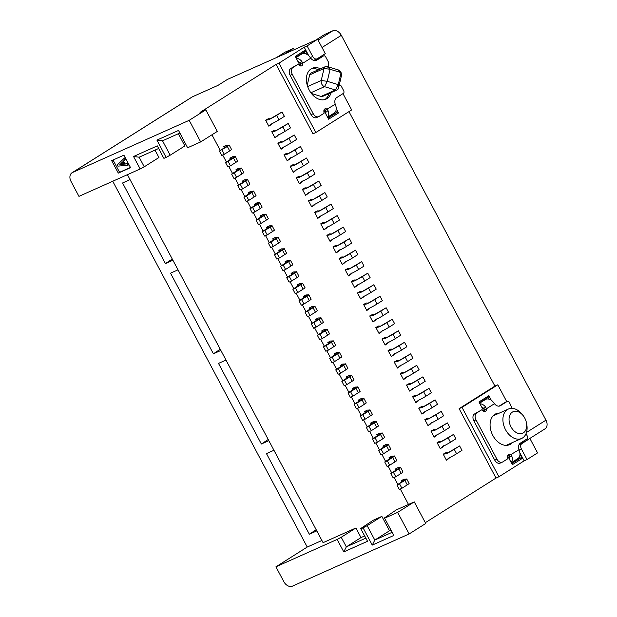 <?xml version="1.0" encoding="UTF-8"?>
<svg xmlns="http://www.w3.org/2000/svg" width="617" height="617" viewBox="0 0 617 617"><rect width="100%" height="100%" fill="white"/><g stroke="black" fill="none" stroke-linecap="round" stroke-linejoin="round"><path stroke-width="0.93" d="M331.136 92.604A16.89 11.654 -114.1 0 1 325.946 99.152A16.89 11.654 -114.1 0 1 309.148 89.982A16.89 11.654 -114.1 0 1 312.156 68.317A16.89 11.654 -114.1 0 1 320.493 68.811M328.977 93.576A16.89 11.654 -114.1 0 1 324.835 99.553M512.503 442.543A16.89 11.654 -114.1 0 1 509.65 444.649A16.89 11.654 -114.1 0 1 492.852 435.486A16.89 11.654 -114.1 0 1 495.86 413.814A16.89 11.654 -114.1 0 1 499.33 413.097M510.344 443.507A16.89 11.654 -114.1 0 1 508.539 445.058M327.095 66.536L330.095 69.289L324.048 68.456A4.358 3.008 -114.1 0 1 325.174 66.736A4.358 3.008 -114.1 0 1 325.437 66.597A4.358 3.008 -114.1 0 1 327.095 66.536L338.077 69.852A4.358 3.008 -114.1 0 1 340.268 71.518L341.078 72.613L330.095 69.289L327.28 81.321L338.263 84.645L341.078 72.613L341.355 73.94A4.358 3.008 -114.1 0 1 341.355 76.022L338.54 88.061A4.358 3.008 -114.1 0 1 337.16 89.912A4.358 3.008 -114.1 0 1 335.494 89.982L324.511 86.658A4.358 3.008 -114.1 0 1 321.233 80.488L324.048 68.456L309.649 74.896L307.227 85.223M325.437 66.597L311.03 73.045A4.358 3.008 65.9 0 0 310.767 73.184A4.358 3.008 65.9 0 0 309.649 74.896M526.401 422.583L526.679 423.91A16.127 11.121 -114.1 0 1 522.553 437.962A16.127 11.121 -114.1 0 1 521.589 438.479A16.127 11.121 -114.1 0 1 505.547 429.725A16.127 11.121 -114.1 0 1 507.452 409.549A16.127 11.121 -114.1 0 1 508.416 409.032A16.127 11.121 -114.1 0 1 522.668 414.948L523.478 416.043A11.769 8.121 65.9 0 0 511.678 412.619A11.769 8.121 65.9 0 0 510.984 426.825A11.769 8.121 65.9 0 0 521.882 433.496A11.769 8.121 65.9 0 0 526.401 422.583A11.769 8.121 65.9 0 0 524.782 418.11A11.769 8.121 65.9 0 0 523.478 416.043M508.416 409.032L494.009 415.48A16.127 11.121 65.9 0 0 493.045 415.997A16.127 11.121 65.9 0 0 492.829 416.136M122.328 162.34L120.562 164.161L123.153 163.883M505.901 445.366A16.127 11.121 65.9 0 0 507.182 444.919L521.589 438.479M119.86 164.446L123.323 164.207L122.266 162.209L120.5 164.045M119.922 164.562L120.562 164.161M311.438 93.499L321.095 96.422A4.358 3.008 65.9 0 0 322.753 96.352L337.16 89.912M494.819 414.377A16.89 11.654 -114.1 0 1 497.171 414.061M124.31 164.122L127.249 163.821L127.997 165.233L117.87 166.135L117.253 164.963L124.264 158.199L125.004 159.61L122.937 161.546L124.31 164.122L127.889 163.42L128.637 164.824L127.997 165.233M311.107 68.88A16.89 11.654 -114.1 0 1 318.333 69.775M509.465 459.318A4.358 3.139 -122.3 0 0 509.449 456.734L511.948 456.58L510.915 454.845A3.27 2.252 65.9 0 0 508.686 454.351A3.27 2.252 65.9 0 0 507.575 456.75L507.722 458.786L502.67 461.971A5.445 3.756 -114.1 0 1 502.346 462.148A5.445 3.756 -114.1 0 1 496.924 459.195L476 419.845A5.445 3.756 -114.1 0 1 476.648 413.028L481.692 409.842L483.242 410.991A3.27 2.252 65.9 0 0 485.332 411.377A3.27 2.252 65.9 0 0 486.42 408.778L485.525 406.896A7.628 5.499 -122.3 0 0 479.941 403.788M511.169 462.526A7.628 5.499 -122.3 0 0 511.948 456.58M509.449 456.734L508.755 455.816L518.959 449.77L519.614 451.737A7.628 5.499 57.7 0 1 517.871 458.554L518.203 459.187L520.362 458.223L519.499 456.595M479.617 403.179L485.733 399.315A7.628 5.499 57.7 0 1 493.199 402.053L494.464 403.703L486.42 408.778L484.26 409.75L483.859 408.601A4.358 3.139 -122.3 0 0 481.646 407.004M483.859 408.601L485.525 406.896M122.937 161.546L123.577 161.145L124.95 163.721M125.004 159.61L123.577 161.145M124.264 158.199L124.896 157.798L125.644 159.201M127.249 163.821L127.889 163.42M325.761 113.813A4.358 3.139 -122.3 0 0 325.745 111.237L328.244 111.075L327.211 109.348A3.27 2.252 65.9 0 0 324.982 108.854A3.27 2.252 65.9 0 0 323.871 111.253L324.01 113.289L318.966 116.474A5.445 3.756 -114.1 0 1 318.634 116.652A5.445 3.756 -114.1 0 1 313.22 113.69L292.296 74.341A5.445 3.756 -114.1 0 1 292.936 67.531L297.988 64.338L299.538 65.487A3.27 2.252 65.9 0 0 301.62 65.872A3.27 2.252 65.9 0 0 302.716 63.281L301.821 61.391A7.628 5.499 -122.3 0 0 296.237 58.291M327.465 117.029A7.628 5.499 -122.3 0 0 328.244 111.075M324.743 111.901L325.753 111.261L325.043 110.312L335.255 104.273L335.91 106.24A7.628 5.499 57.7 0 1 334.159 113.05L334.499 113.69L336.658 112.726L335.795 111.099M295.905 57.674L302.022 53.818A7.628 5.499 57.7 0 1 309.487 56.556L310.76 58.206L302.716 63.281L300.556 64.245L300.155 63.096A4.358 3.139 -122.3 0 0 297.942 61.499M300.155 63.096L301.821 61.391M336.165 246.384A8.283 0.594 152 0 0 344.031 242.034L349.399 238.648L336.165 246.384L333.342 246.877L335.648 245.427L337.298 245.481M349.399 238.648L351.752 243.067L346.384 246.453A8.283 0.594 -28 0 1 338.509 250.795L336.412 252.638L338.71 251.188L339.643 249.9M285.563 269.459L282.964 270.616L280.619 266.205L283.211 265.04L285.563 269.459L290.931 266.074A8.283 0.594 -28 0 0 292.767 264.631L290.422 260.212A8.283 0.594 152 0 1 288.579 261.654L283.211 265.04M280.619 266.205L289.689 260.335A8.283 0.594 152 0 1 290.422 260.212M348.412 269.413A8.283 0.594 152 0 0 356.279 265.071L361.647 261.685L348.412 269.413L345.589 269.907L347.895 268.457L349.546 268.518M361.647 261.685L363.999 266.097L358.631 269.482A8.283 0.594 -28 0 1 350.757 273.832L348.659 275.676L350.957 274.226L351.891 272.93M342.288 257.898A8.283 0.594 152 0 0 350.155 253.556L355.523 250.163L342.288 257.898L339.466 258.392L341.772 256.942L343.422 257.004M355.523 250.163L357.875 254.582L352.508 257.968A8.283 0.594 -28 0 1 344.633 262.318L342.535 264.161L344.834 262.703L345.767 261.415M267.192 234.907L264.6 236.064L262.248 231.653L264.84 230.496L267.192 234.907L272.56 231.522A8.283 0.594 -28 0 0 274.395 230.079L272.051 225.668A8.283 0.594 152 0 1 270.207 227.102L264.84 230.496M262.248 231.653L271.318 225.783A8.283 0.594 152 0 1 272.051 225.668M261.068 223.393L258.477 224.549L256.124 220.138L258.716 218.973L261.068 223.393L266.436 220.007A8.283 0.594 -28 0 0 268.272 218.565L265.927 214.153A8.283 0.594 152 0 1 264.084 215.588L258.716 218.973M256.124 220.138L265.194 214.269A8.283 0.594 152 0 1 265.927 214.153M279.439 257.945L276.84 259.101L274.496 254.69L277.087 253.525L279.439 257.945L284.807 254.551A8.283 0.594 -28 0 0 286.643 253.117L284.298 248.697A8.283 0.594 152 0 1 282.455 250.14L277.087 253.525M274.496 254.69L283.565 248.821A8.283 0.594 152 0 1 284.298 248.697M273.316 246.422L270.724 247.587L268.372 243.167L270.963 242.011L273.316 246.422L278.683 243.036A8.283 0.594 -28 0 0 280.519 241.594L278.174 237.183A8.283 0.594 152 0 1 276.331 238.625L270.963 242.011M268.372 243.167L277.442 237.306A8.283 0.594 152 0 1 278.174 237.183M385.155 338.517A8.283 0.594 152 0 0 393.021 334.167L398.389 330.781L385.155 338.517L382.332 339.011L384.63 337.561L386.288 337.615M398.389 330.781L400.734 335.201L395.366 338.586A8.283 0.594 -28 0 1 387.499 342.929L385.401 344.772L387.7 343.322L388.633 342.034M379.031 327.002A8.283 0.594 152 0 0 386.898 322.652L392.265 319.267L379.031 327.002L376.208 327.496L378.506 326.038L380.165 326.1M392.265 319.267L394.61 323.678L389.242 327.072A8.283 0.594 -28 0 1 381.375 331.414L379.278 333.257L381.576 331.807L382.509 330.519M397.402 361.547A8.283 0.594 152 0 0 405.269 357.204L410.637 353.819L397.402 361.547L394.579 362.04L396.878 360.59L398.536 360.652M410.637 353.819L412.981 358.23L407.613 361.616A8.283 0.594 -28 0 1 399.747 365.966L397.649 367.809L399.947 366.359L400.88 365.063M391.278 350.032A8.283 0.594 152 0 0 399.145 345.69L404.513 342.296L391.278 350.032L388.455 350.525L390.754 349.075L392.412 349.137M404.513 342.296L406.858 346.715L401.49 350.101A8.283 0.594 -28 0 1 393.623 354.443L391.525 356.294L393.823 354.837L394.757 353.549M360.66 292.45A8.283 0.594 152 0 0 368.526 288.1L373.894 284.715L360.66 292.45L357.837 292.944L360.135 291.494L361.793 291.548M373.894 284.715L376.247 289.134L370.879 292.52A8.283 0.594 -28 0 1 363.004 296.862L360.906 298.705L363.205 297.255L364.138 295.967M354.536 280.936A8.283 0.594 152 0 0 362.403 276.586L367.771 273.2L354.536 280.936L351.713 281.429L354.019 279.971L355.67 280.033M367.771 273.2L370.123 277.611L364.755 281.005A8.283 0.594 -28 0 1 356.881 285.347L354.783 287.19L357.081 285.74L358.014 284.452M372.907 315.48A8.283 0.594 152 0 0 380.774 311.138L386.142 307.752L372.907 315.48L370.084 315.973L372.383 314.523L374.041 314.585M386.142 307.752L388.486 312.163L383.126 315.549A8.283 0.594 -28 0 1 375.252 319.899L373.154 321.742L375.452 320.292L376.385 318.997M366.783 303.965A8.283 0.594 152 0 0 374.65 299.623L380.018 296.229L366.783 303.965L363.961 304.459L366.259 303.009L367.917 303.07M380.018 296.229L382.363 300.649L377.002 304.034A8.283 0.594 -28 0 1 369.128 308.384L367.03 310.228L369.328 308.77L370.262 307.482M293.299 165.765A8.283 0.594 152 0 0 301.165 161.423L306.533 158.029L293.299 165.765L290.484 166.258L292.782 164.808L294.432 164.87M306.533 158.029L308.886 162.448L303.518 165.834A8.283 0.594 -28 0 1 295.643 170.184L293.545 172.027L295.844 170.57L296.785 169.282M287.175 154.25A8.283 0.594 152 0 0 295.049 149.908L300.41 146.514L287.175 154.25L284.36 154.744L286.658 153.294L288.309 153.348M300.41 146.514L302.762 150.934L297.394 154.319A8.283 0.594 -28 0 1 289.527 158.662L287.422 160.505L289.72 159.055L290.661 157.767M305.546 188.802A8.283 0.594 152 0 0 313.413 184.452L318.781 181.066L305.546 188.802L302.723 189.296L305.029 187.838L306.68 187.9M318.781 181.066L321.133 185.478L315.765 188.871A8.283 0.594 -28 0 1 307.891 193.214L305.793 195.057L308.091 193.607L309.032 192.319M299.422 177.28A8.283 0.594 152 0 0 307.289 172.937L312.657 169.552L299.422 177.28L296.6 177.773L298.906 176.323L300.556 176.385M312.657 169.552L315.009 173.963L309.641 177.349A8.283 0.594 -28 0 1 301.767 181.699L299.669 183.542L301.968 182.092L302.908 180.796M274.927 131.213A8.283 0.594 152 0 0 282.802 126.871L288.17 123.485L274.927 131.213L272.112 131.706L274.411 130.256L276.061 130.318M288.17 123.485L290.514 127.896L285.147 131.282A8.283 0.594 -28 0 1 277.28 135.632L275.174 137.475L277.473 136.025L278.414 134.73M268.804 119.698A8.283 0.594 152 0 0 276.678 115.356L282.046 111.97L268.804 119.698L265.989 120.192L268.287 118.742L269.938 118.803M282.046 111.97L284.391 116.382L279.023 119.767A8.283 0.594 -28 0 1 271.156 124.117L269.051 125.961L271.349 124.503L272.29 123.215M281.051 142.735A8.283 0.594 152 0 0 288.926 138.385L294.286 135L281.051 142.735L278.236 143.229L280.534 141.771L282.185 141.833M294.286 135L296.638 139.411L291.27 142.805A8.283 0.594 -28 0 1 283.404 147.147L281.298 148.99L283.596 147.54L284.537 146.252M230.45 165.811L227.858 166.968L225.506 162.556L228.105 161.392L230.45 165.811L235.817 162.418A8.283 0.594 -28 0 0 237.653 160.983L235.308 156.564A8.283 0.594 152 0 1 233.465 158.006L228.105 161.392M225.506 162.556L234.576 156.687A8.283 0.594 152 0 1 235.308 156.564M242.697 188.841L240.106 189.997L237.753 185.586L240.345 184.429L242.697 188.841L248.065 185.455A8.283 0.594 -28 0 0 249.9 184.013L247.556 179.601A8.283 0.594 152 0 1 245.713 181.036L240.345 184.429M237.753 185.586L246.823 179.717A8.283 0.594 152 0 1 247.556 179.601M236.573 177.326L233.982 178.483L231.63 174.071L234.229 172.907L236.573 177.326L241.941 173.94A8.283 0.594 -28 0 0 243.777 172.498L241.432 168.086A8.283 0.594 152 0 1 239.589 169.521L234.229 172.907M231.63 174.071L240.699 168.202A8.283 0.594 152 0 1 241.432 168.086M254.944 211.878L252.353 213.035L250.001 208.623L252.592 207.459L254.944 211.878L260.312 208.484A8.283 0.594 -28 0 0 262.148 207.05L259.803 202.631A8.283 0.594 152 0 1 257.96 204.073L252.592 207.459M250.001 208.623L259.071 202.754A8.283 0.594 152 0 1 259.803 202.631M248.821 200.355L246.229 201.52L243.877 197.101L246.468 195.944L248.821 200.355L254.189 196.97A8.283 0.594 -28 0 0 256.024 195.527L253.68 191.116A8.283 0.594 152 0 1 251.836 192.558L246.468 195.944M243.877 197.101L252.947 191.239A8.283 0.594 152 0 1 253.68 191.116M317.794 211.832A8.283 0.594 152 0 0 325.66 207.489L331.028 204.096L317.794 211.832L314.971 212.325L317.277 210.875L318.927 210.937M331.028 204.096L333.381 208.515L328.013 211.901A8.283 0.594 -28 0 1 320.138 216.251L318.04 218.094L320.339 216.636L321.28 215.348M311.67 200.317A8.283 0.594 152 0 0 319.537 195.967L324.904 192.581L311.67 200.317L308.847 200.81L311.153 199.36L312.804 199.414M324.904 192.581L327.257 197L321.889 200.386A8.283 0.594 -28 0 1 314.014 204.728L311.917 206.572L314.215 205.122L315.156 203.834M330.041 234.869A8.283 0.594 152 0 0 337.908 230.519L343.276 227.133L330.041 234.869L327.218 235.362L329.524 233.905L331.175 233.966M343.276 227.133L345.628 231.545L340.26 234.938A8.283 0.594 -28 0 1 332.386 239.28L330.288 241.124L332.586 239.674L333.519 238.386M323.917 223.346A8.283 0.594 152 0 0 331.784 219.004L337.152 215.618L323.917 223.346L321.095 223.84L323.401 222.39L325.051 222.452M337.152 215.618L339.504 220.03L334.136 223.416A8.283 0.594 -28 0 1 326.262 227.766L324.164 229.609L326.462 228.159L327.396 226.863M434.144 430.651A8.283 0.594 152 0 0 442.011 426.301L447.379 422.915L434.144 430.651L431.322 431.144L433.62 429.687L435.278 429.748M447.379 422.915L449.724 427.334L444.356 430.72A8.283 0.594 -28 0 1 436.489 435.062L434.383 436.905L436.689 435.455L437.623 434.167M446.384 453.68A8.283 0.594 152 0 0 454.259 449.338L459.626 445.952L446.384 453.68L443.569 454.174L445.867 452.724L447.526 452.785M459.626 445.952L461.971 450.364L456.603 453.75A8.283 0.594 -28 0 1 448.736 458.099L446.631 459.943L448.937 458.493L449.87 457.197M409.649 384.584A8.283 0.594 152 0 0 417.516 380.234L422.884 376.848L409.649 384.584L406.827 385.077L409.125 383.62L410.783 383.681M422.884 376.848L425.229 381.267L419.861 384.653A8.283 0.594 -28 0 1 411.994 388.995L409.889 390.839L412.195 389.389L413.128 388.101M421.897 407.613A8.283 0.594 152 0 0 429.764 403.271L435.132 399.885L421.897 407.613L419.074 408.107L421.372 406.657L423.031 406.719M435.132 399.885L437.476 404.297L432.108 407.683A8.283 0.594 -28 0 1 424.241 412.033L422.136 413.876L424.442 412.426L425.375 411.13M322.305 338.556L319.706 339.72L317.362 335.301L319.953 334.144L322.305 338.556L327.666 335.17A8.283 0.594 -28 0 0 329.509 333.728L327.157 329.316A8.283 0.594 152 0 1 325.321 330.758L319.953 334.144M317.362 335.301L326.424 329.439A8.283 0.594 152 0 1 327.157 329.316M334.545 361.593L331.954 362.75L329.609 358.338L332.201 357.174L334.545 361.593L339.913 358.207A8.283 0.594 -28 0 0 341.756 356.765L339.404 352.346A8.283 0.594 152 0 1 337.568 353.788L332.201 357.174M329.609 358.338L338.671 352.469A8.283 0.594 152 0 1 339.404 352.346M297.81 292.489L295.211 293.653L292.867 289.234L295.458 288.077L297.81 292.489L303.178 289.103A8.283 0.594 -28 0 0 305.014 287.661L302.669 283.249A8.283 0.594 152 0 1 300.826 284.692L295.458 288.077M292.867 289.234L301.937 283.373A8.283 0.594 152 0 1 302.669 283.249M310.058 315.526L307.459 316.683L305.114 312.271L307.706 311.107L310.058 315.526L315.426 312.14A8.283 0.594 -28 0 0 317.261 310.698L314.917 306.279A8.283 0.594 152 0 1 313.074 307.721L307.706 311.107M305.114 312.271L314.184 306.402A8.283 0.594 152 0 1 314.917 306.279M371.287 430.689L368.696 431.854L366.351 427.434L368.943 426.278L371.287 430.689L376.655 427.303A8.283 0.594 -28 0 0 378.499 425.861L376.146 421.45A8.283 0.594 152 0 1 374.311 422.892L368.943 426.278M366.351 427.434L375.414 421.573A8.283 0.594 152 0 1 376.146 421.45M365.164 419.174L362.572 420.331L360.228 415.92L362.819 414.763L365.164 419.174L370.532 415.789A8.283 0.594 -28 0 0 372.375 414.346L370.023 409.935A8.283 0.594 152 0 1 368.187 411.369L362.819 414.763M360.228 415.92L369.29 410.05A8.283 0.594 152 0 1 370.023 409.935M383.535 453.726L380.944 454.883L378.599 450.472L381.19 449.307L383.535 453.726L388.903 450.341A8.283 0.594 -28 0 0 390.746 448.898L388.394 444.479A8.283 0.594 152 0 1 386.558 445.921L381.19 449.307M378.599 450.472L387.661 444.602A8.283 0.594 152 0 1 388.394 444.479M377.411 442.212L374.82 443.368L372.475 438.957L375.067 437.792L377.411 442.212L382.779 438.818A8.283 0.594 -28 0 0 384.622 437.384L382.27 432.964A8.283 0.594 152 0 1 380.434 434.407L375.067 437.792M372.475 438.957L381.537 433.088A8.283 0.594 152 0 1 382.27 432.964M346.793 384.622L344.201 385.787L341.857 381.368L344.448 380.211L346.793 384.622L352.16 381.237A8.283 0.594 -28 0 0 354.004 379.794L351.651 375.383A8.283 0.594 152 0 1 349.816 376.825L344.448 380.211M341.857 381.368L350.919 375.506A8.283 0.594 152 0 1 351.651 375.383M340.669 373.108L338.077 374.264L335.733 369.853L338.324 368.696L340.669 373.108L346.037 369.722A8.283 0.594 -28 0 0 347.88 368.28L345.528 363.868A8.283 0.594 152 0 1 343.692 365.303L338.324 368.696M335.733 369.853L344.795 363.984A8.283 0.594 152 0 1 345.528 363.868M359.04 407.66L356.449 408.816L354.104 404.405L356.695 403.24L359.04 407.66L364.408 404.274A8.283 0.594 -28 0 0 366.251 402.832L363.899 398.412A8.283 0.594 152 0 1 362.063 399.855L356.695 403.24M354.104 404.405L363.166 398.536A8.283 0.594 152 0 1 363.899 398.412M352.916 396.145L350.325 397.302L347.98 392.89L350.572 391.726L352.916 396.145L358.284 392.751A8.283 0.594 -28 0 0 360.127 391.317L357.775 386.898A8.283 0.594 152 0 1 355.94 388.34L350.572 391.726M347.98 392.89L357.042 387.021A8.283 0.594 152 0 1 357.775 386.898M395.782 476.756L393.191 477.92L390.846 473.501L393.438 472.344L395.782 476.756L401.15 473.37A8.283 0.594 -28 0 0 402.994 471.928L400.641 467.516A8.283 0.594 152 0 1 398.806 468.959L393.438 472.344M390.846 473.501L399.909 467.64A8.283 0.594 152 0 1 400.641 467.516M396.97 485.024L406.032 479.154A8.283 0.594 152 0 1 406.765 479.031A8.283 0.594 152 0 1 404.929 480.473L396.97 485.024L399.315 489.435L401.906 488.278L399.561 483.859M401.906 488.278L407.274 484.885A8.283 0.594 -28 0 0 409.11 483.45L406.765 479.031M488.957 399.145L488.016 397.379L479.417 402.801M518.203 459.187L511.609 463.352M511.771 463.652L520.362 458.223L522.237 458.454L512.334 464.709L507.621 455.855M509.457 456.757L508.447 457.398M508.755 455.816A3.27 2.252 65.9 0 0 507.799 455.277M526.031 433.682L527.342 436.15A2.183 1.504 -114.1 0 1 527.088 438.872L520.378 443.106A6.54 4.512 65.9 0 0 518.959 449.77M494.464 403.703A6.54 4.512 65.9 0 0 500.078 405.886A6.54 4.512 65.9 0 0 500.472 405.678L507.182 401.443A2.183 1.504 -114.1 0 1 507.313 401.374A2.183 1.504 -114.1 0 1 509.48 402.554L512.087 408.354M486.011 398.636L486.265 399.122M484.052 411.416A3.27 2.252 65.9 0 0 484.26 409.75M482.425 408.454L483.234 407.945M273.948 450.271L266.467 453.611L309.333 534.229L316.814 530.882M316.182 529.694L309.333 534.229M225.984 360.058L218.503 363.398L261.369 444.016L268.842 440.669M268.21 439.481L261.369 444.016M178.012 269.837L170.531 273.184L213.397 353.803L220.878 350.456M220.246 349.268L213.397 353.803M130.048 179.624L122.567 182.971L165.433 263.59L172.907 260.243M172.274 259.055L165.433 263.59M113.05 160.019L119.582 172.305L130.449 167.446M305.245 53.648L304.304 51.874L295.713 57.304M334.499 113.69L327.905 117.855M328.059 118.148L336.658 112.726L338.532 112.957L328.622 119.204L323.917 110.358M325.043 110.312A3.27 2.252 65.9 0 0 324.095 109.78M339.35 84.614L341.085 85.848L343.638 90.645A2.183 1.504 -114.1 0 1 343.376 93.375L336.674 97.609A6.54 4.512 65.9 0 0 335.255 104.273M310.76 58.206A6.54 4.512 65.9 0 0 316.374 60.389A6.54 4.512 65.9 0 0 316.768 60.181L323.478 55.946A2.183 1.504 -114.1 0 1 323.609 55.877A2.183 1.504 -114.1 0 1 325.776 57.057L328.329 61.854L328.591 66.983M302.307 53.139L302.561 53.617M300.34 65.911A3.27 2.252 65.9 0 0 300.556 64.245M298.713 62.957L299.523 62.44M389.659 465.241L387.067 466.398L384.723 461.986L387.314 460.83L389.659 465.241L395.027 461.855A8.283 0.594 -28 0 0 396.87 460.413L394.518 456.002A8.283 0.594 152 0 1 392.682 457.436L387.314 460.83M384.723 461.986L393.785 456.117A8.283 0.594 152 0 1 394.518 456.002M303.934 304.011L301.335 305.168L298.99 300.757L301.582 299.592L303.934 304.011L309.302 300.618A8.283 0.594 -28 0 0 311.138 299.183L308.793 294.764A8.283 0.594 152 0 1 306.95 296.206L301.582 299.592M298.99 300.757L308.06 294.887A8.283 0.594 152 0 1 308.793 294.764M291.687 280.974L289.088 282.131L286.743 277.719L289.334 276.563L291.687 280.974L297.055 277.588A8.283 0.594 -28 0 0 298.89 276.146L296.546 271.735A8.283 0.594 152 0 1 294.702 273.169L289.334 276.563M286.743 277.719L295.813 271.85A8.283 0.594 152 0 1 296.546 271.735M328.421 350.078L325.83 351.235L323.485 346.823L326.077 345.659L328.421 350.078L333.789 346.685A8.283 0.594 -28 0 0 335.633 345.25L333.28 340.831A8.283 0.594 152 0 1 331.445 342.273L326.077 345.659M323.485 346.823L332.548 340.954A8.283 0.594 152 0 1 333.28 340.831M316.182 327.041L313.583 328.198L311.238 323.786L313.829 322.629L316.182 327.041L321.542 323.655A8.283 0.594 -28 0 0 323.385 322.213L321.033 317.801A8.283 0.594 152 0 1 319.197 319.236L313.829 322.629M311.238 323.786L320.3 317.917A8.283 0.594 152 0 1 321.033 317.801M415.773 396.099A8.283 0.594 152 0 0 423.64 391.756L429.008 388.363L415.773 396.099L412.95 396.592L415.249 395.142L416.907 395.204M429.008 388.363L431.352 392.782L425.985 396.168A8.283 0.594 -28 0 1 418.118 400.51L416.012 402.361L418.318 400.903L419.252 399.615M403.526 373.069A8.283 0.594 152 0 0 411.392 368.719L416.76 365.333L403.526 373.069L400.703 373.563L403.001 372.105L404.659 372.167M416.76 365.333L419.105 369.745L413.737 373.138A8.283 0.594 -28 0 1 405.87 377.481L403.773 379.324L406.071 377.874L407.004 376.578M440.26 442.165A8.283 0.594 152 0 0 448.135 437.823L453.503 434.43L440.26 442.165L437.445 442.659L439.744 441.209L441.402 441.271M453.503 434.43L455.847 438.849L450.479 442.235A8.283 0.594 -28 0 1 442.613 446.577L440.507 448.428L442.813 446.97L443.746 445.682M428.021 419.136A8.283 0.594 152 0 0 435.887 414.786L441.255 411.4L428.021 419.136L425.198 419.622L427.496 418.172L429.154 418.233M441.255 411.4L443.6 415.812L438.232 419.205A8.283 0.594 -28 0 1 430.365 423.547L428.26 425.391L430.566 423.941L431.499 422.645M488.016 397.379L488.865 395.69L491.302 400.271M483.983 411.392L478.954 401.945L488.865 395.69M502.346 462.148L500.186 463.112A5.445 3.756 -114.1 0 1 494.765 460.159L473.841 420.809A5.445 3.756 -114.1 0 1 474.488 413.992L481.692 409.842M519.977 454.205L522.237 458.454M499.099 406.148L505.022 402.407A2.183 1.504 -114.1 0 1 505.153 402.338A2.183 1.504 -114.1 0 1 505.292 402.292M521.411 448.999A4.358 3.008 -114.1 0 1 521.928 443.546L529.91 438.502L537.569 452.901L527.026 459.549L521.411 448.999L519.067 450.048M518.943 444.903A4.358 3.008 -114.1 0 1 519.044 444.834L529.91 438.502M163.698 158.099L157.312 145.867L163.698 158.099M384.437 517.925L393.87 535.44L384.437 517.925L396.253 509.935L414.262 501.883L397.649 512.365L409.133 533.96L292.45 586.15A7.628 5.499 -122.3 0 1 283.835 581.684L275.922 566.815L307.235 547.048L321.912 540.484M393.87 535.44L372.259 545.104L374.812 540.052L392.096 532.317M372.259 545.104L363.074 527.828L367.154 525.653L374.812 540.052L389.504 530.774L381.854 516.383L367.154 525.653M360.675 528.553L367.547 541.271L360.675 528.553L373.208 520.247L381.854 516.383M367.547 541.271L343.777 551.907L346.33 546.847L365.773 538.155M343.777 551.907L337.144 539.428L341.224 537.253L346.33 546.847L361.022 537.577L355.924 527.975L341.224 537.253M112.734 181.251L307.235 547.048M187.468 147.471L178.529 130.442L187.468 147.471M179.809 133.071L162.526 140.807L156.919 140.105L178.529 130.442M162.526 140.807L170.184 155.199L166.104 157.381L156.919 140.105M158.592 148.504L139.149 157.204L133.542 156.502L157.312 145.867M139.149 157.204L144.255 166.798L140.175 168.973L133.542 156.502M123.909 155.16L111.669 160.636L118.302 173.115L130.549 167.639L123.909 155.16M119.582 172.305L118.302 173.115M284.013 54.296L293.044 48.596L285.177 52.113A7.628 5.499 -122.3 0 0 284.684 52.376L275.892 57.929M140.175 168.973L78.953 196.36L71.04 181.483A7.628 5.499 -122.3 0 1 72.012 172.775L192.01 97.039A7.628 5.499 57.7 0 1 192.512 96.769L218.009 85.362L227.426 79.423L317.632 39.257L325.282 53.656L317.3 58.692A4.358 3.008 -114.1 0 1 317.038 58.839A4.358 3.008 -114.1 0 1 312.703 56.471L307.089 45.913L317.632 39.257M294.826 49.46L293.044 48.596M529.263 438.795L544.988 428.869A7.628 5.499 -122.3 0 0 545.96 420.162L341.332 35.316A7.628 5.499 -122.3 0 0 332.717 30.85L324.766 34.405L315.742 40.105M314.415 59.98A4.358 3.008 -114.1 0 1 314.153 60.127A4.358 3.008 -114.1 0 1 313.39 60.304M304.304 51.874L305.153 50.193L307.59 54.774M300.278 65.888L295.25 56.44L305.153 50.193M318.634 116.652L316.475 117.616A5.445 3.756 -114.1 0 1 311.061 114.654L290.137 75.313A5.445 3.756 -114.1 0 1 290.777 68.495L297.988 64.338M336.273 108.708L338.532 112.957M315.395 60.651L321.318 56.911A2.183 1.504 -114.1 0 1 321.449 56.841A2.183 1.504 -114.1 0 1 321.588 56.787M286.573 262.117L285.324 261.855L287.622 260.397L289.689 260.335M268.202 227.573L266.953 227.303L269.251 225.853L271.318 225.783M262.078 216.05L260.829 215.788L263.127 214.33L265.194 214.269M280.45 250.602L279.2 250.332L281.499 248.882L283.565 248.821M274.326 239.088L273.076 238.818L275.375 237.368L277.442 237.306M231.46 158.469L230.21 158.199L232.509 156.749L234.576 156.687M243.707 181.506L242.458 181.236L244.756 179.786L246.823 179.717M237.584 169.991L236.334 169.721L238.632 168.264L240.699 168.202M255.955 204.535L254.705 204.266L257.004 202.816L259.071 202.754M249.831 193.021L248.582 192.751L250.88 191.301L252.947 191.239M323.308 331.221L322.066 330.951L324.365 329.501L326.424 329.439M335.555 354.251L334.314 353.981L336.612 352.531L338.671 352.469M298.813 285.154L297.571 284.884L299.87 283.434L301.937 283.373M311.061 308.184L309.819 307.914L312.117 306.464L314.184 306.402M372.298 423.355L371.048 423.085L373.354 421.635L375.414 421.573M366.174 411.84L364.925 411.57L367.231 410.112L369.29 410.05M384.545 446.384L383.296 446.114L385.602 444.664L387.661 444.602M378.422 434.869L377.172 434.599L379.478 433.149L381.537 433.088M347.803 377.288L346.561 377.018L348.86 375.568L350.919 375.506M341.679 365.773L340.437 365.503L342.736 364.045L344.795 363.984M360.05 400.317L358.801 400.047L361.107 398.597L363.166 398.536M353.927 388.803L352.677 388.533L354.983 387.083L357.042 387.021M396.793 469.421L395.543 469.151L397.849 467.701L399.909 467.64M402.916 480.936L401.667 480.666L403.973 479.216L406.032 479.154M527.034 439.79L526.679 439.127M506.742 401.628L497.796 384.8L462.01 407.382L498.906 476.771L524.142 460.845L519.853 452.778M524.142 460.845L527.026 459.549M337.144 539.428L275.922 566.815M397.649 512.365L384.684 518.164M363.074 527.828L360.914 528.8M409.133 533.96L425.745 523.478L414.262 501.883M127.418 174.68L323.077 542.667L355.924 527.975M155.006 150.108L158.947 157.52L144.255 166.798M178.382 133.712L184.876 145.928L170.184 155.199M166.104 157.381L163.945 158.345M390.931 530.134L389.504 530.774M364.616 535.965L361.022 537.577M192.512 96.769L72.513 172.513L189.195 120.323L200.679 141.918L217.292 131.429L205.808 109.834L200.047 112.41L276.084 64.423L278.969 63.135L315.858 132.516L351.644 109.934L342.975 93.63M200.679 141.918L187.715 147.718M189.195 120.323L205.808 109.834M72.513 172.513A7.628 5.499 -122.3 0 0 72.012 172.775M308.747 55.738L304.204 47.2L307.089 45.913M328.853 67.068L328.568 66.536M323.038 56.132L322.614 55.337M304.204 47.2L278.969 63.135M390.669 457.907L389.42 457.637L391.726 456.179L393.785 456.117M304.937 296.669L303.695 296.399L305.993 294.949L308.06 294.887M292.689 273.639L291.448 273.37L293.746 271.912L295.813 271.85M329.432 342.736L328.19 342.466L330.488 341.016L332.548 340.954M317.184 319.706L315.943 319.436L318.241 317.979L320.3 317.917M335.648 245.427L332.987 246.869L336.196 252.908L332.987 246.869M336.196 252.908L338.71 251.188M285.609 263.058L284.969 261.855L285.872 262.888M284.969 261.855L287.622 260.397M347.895 268.457L345.235 269.899L348.443 275.938L345.235 269.899M348.443 275.938L350.957 274.226M341.772 256.942L339.111 258.384L342.319 264.423L339.111 258.384M342.319 264.423L344.834 262.703M267.238 228.506L266.598 227.303L267.5 228.336M266.598 227.303L269.251 225.853M261.114 216.991L260.474 215.788L261.377 216.822M260.474 215.788L263.127 214.33M279.486 251.543L278.845 250.332L279.748 251.374M278.845 250.332L281.499 248.882M273.362 240.021L272.722 238.818L273.624 239.851M272.722 238.818L275.375 237.368M384.63 337.561L381.969 339.003L385.185 345.042L381.969 339.003M385.185 345.042L387.7 343.322M378.506 326.038L375.846 327.488L379.062 333.519L375.846 327.488M379.062 333.519L381.576 331.807M396.878 360.59L394.217 362.032L397.425 368.071L394.217 362.032M397.425 368.071L399.947 366.359M390.754 349.075L388.093 350.518L391.309 356.557L388.093 350.518M391.309 356.557L393.823 354.837M360.135 291.494L357.482 292.936L360.69 298.975L357.482 292.936M360.69 298.975L363.205 297.255M354.019 279.971L351.358 281.421L354.567 287.453L351.358 281.421M354.567 287.453L357.081 285.74M372.383 314.523L369.722 315.966L372.938 322.005L369.722 315.966M372.938 322.005L375.452 320.292M366.259 303.009L363.606 304.451L366.814 310.49L363.606 304.451M366.814 310.49L369.328 308.77M292.782 164.808L290.121 166.251L293.33 172.29L290.121 166.251M293.33 172.29L295.844 170.57M286.658 153.294L283.997 154.736L287.206 160.775L283.997 154.736M287.206 160.775L289.72 159.055M305.029 187.838L302.369 189.288L305.577 195.319L302.369 189.288M305.577 195.319L308.091 193.607M298.906 176.323L296.245 177.765L299.453 183.804L296.245 177.765M299.453 183.804L301.968 182.092M274.411 130.256L271.75 131.706L274.958 137.738L271.75 131.706M274.958 137.738L277.473 136.025M268.287 118.742L265.626 120.184L268.835 126.223L265.626 120.184M268.835 126.223L271.349 124.503M280.534 141.771L277.874 143.221L281.082 149.252L277.874 143.221M281.082 149.252L283.596 147.54M230.496 159.41L229.856 158.199L230.758 159.24M229.856 158.199L232.509 156.749M242.743 182.439L242.103 181.236L243.005 182.27M242.103 181.236L244.756 179.786M236.62 170.924L235.979 169.721L236.882 170.755M235.979 169.721L238.632 168.264M254.991 205.476L254.351 204.266L255.253 205.307M254.351 204.266L257.004 202.816M248.867 193.954L248.227 192.751L249.129 193.784M248.227 192.751L250.88 191.301M317.277 210.875L314.616 212.317L317.824 218.356L314.616 212.317M317.824 218.356L320.339 216.636M311.153 199.36L308.492 200.803L311.701 206.842L308.492 200.803M311.701 206.842L314.215 205.122M329.524 233.905L326.863 235.355L330.072 241.386L326.863 235.355M330.072 241.386L332.586 239.674M323.401 222.39L320.74 223.832L323.948 229.871L320.74 223.832M323.948 229.871L326.462 228.159M434.167 437.175L430.959 431.136L434.167 437.175L436.689 435.455M433.62 429.687L430.959 431.136M446.415 460.205L443.207 454.166L446.415 460.205L448.937 458.493M445.867 452.724L443.207 454.166M409.673 391.109L406.464 385.07L409.673 391.109L412.195 389.389M409.125 383.62L406.464 385.07M421.92 414.138L418.712 408.099L421.92 414.138L424.442 412.426M421.372 406.657L418.712 408.099M322.614 331.985L321.704 330.951L324.365 329.501M321.704 330.951L322.344 332.154M334.861 355.022L333.951 353.988L336.612 352.531M333.951 353.988L334.591 355.191M298.119 285.918L297.217 284.884L299.87 283.434M297.217 284.884L297.857 286.087M310.366 308.955L309.464 307.922L312.117 306.464M309.464 307.922L310.104 309.125M371.334 424.288L370.694 423.085L371.604 424.118M370.694 423.085L373.354 421.635M365.21 412.773L364.57 411.57L365.48 412.603M364.57 411.57L367.231 410.112M383.581 447.325L382.941 446.122L383.851 447.155M382.941 446.122L385.602 444.664M377.457 435.803L376.817 434.599L377.727 435.641M376.817 434.599L379.478 433.149M346.839 378.221L346.199 377.018L347.109 378.051M346.199 377.018L348.86 375.568M340.715 366.706L340.075 365.503L340.985 366.537M340.075 365.503L342.736 364.045M359.086 401.258L358.446 400.055L359.356 401.089M358.446 400.055L361.107 398.597M352.963 389.736L352.322 388.533L353.233 389.574M352.322 388.533L354.983 387.083M396.099 470.185L395.188 469.151L397.849 467.701M395.188 469.151L395.829 470.355M402.222 481.707L401.312 480.666L403.973 479.216M401.312 480.666L401.952 481.869M497.796 384.8L494.911 386.088L348.975 111.623M462.01 407.382L459.125 408.67L494.911 386.088M459.125 408.67L496.022 478.059L498.906 476.771M425.321 522.684L496.022 478.059M211.947 134.799L220.284 150.471M222.698 155.021L226.408 161.986M228.822 166.536L232.532 173.5M234.946 178.051L238.656 185.023M241.07 189.566L244.779 196.538M247.193 201.088L250.903 208.052M253.317 212.603L257.019 219.567M259.441 224.118L263.143 231.09M265.565 235.632L269.267 242.604M271.688 247.155L275.39 254.119M277.812 258.67L281.514 265.634M283.936 270.184L287.638 277.156M290.059 281.699L293.761 288.671M296.183 293.222L299.885 300.186M302.307 304.736L306.009 311.701M308.431 316.251L312.133 323.223M314.554 327.766L318.256 334.738M320.678 339.288L324.38 346.253M326.802 350.803L330.504 357.767M332.925 362.318L336.627 369.29M339.049 373.833L342.751 380.805M345.173 385.355L348.875 392.319M351.297 396.87L354.999 403.834M357.42 408.385L361.122 415.357M363.544 419.899L367.246 426.871M369.668 431.422L373.37 438.386M375.792 442.937L379.494 449.901M381.908 454.451L385.617 461.423M388.031 465.966L391.741 472.938M394.155 477.489L397.865 484.453M400.279 489.003L408.5 504.459M276.084 64.423L312.981 133.804L315.858 132.516M389.975 458.67L389.065 457.637L391.726 456.179M389.065 457.637L389.705 458.84M304.243 297.44L303.34 296.399L305.993 294.949M303.34 296.399L303.98 297.602M291.995 274.403L291.093 273.37L293.746 271.912M291.093 273.37L291.733 274.573M328.738 343.507L327.828 342.466L330.488 341.016M327.828 342.466L328.468 343.669M316.49 320.47L315.58 319.436L318.241 317.979M315.58 319.436L316.22 320.639M415.796 402.623L412.588 396.584L415.796 402.623L418.318 400.903M415.249 395.142L412.588 396.584M403.549 379.586L400.34 373.555L403.549 379.586L406.071 377.874M403.001 372.105L400.34 373.555M440.291 448.69L437.083 442.651L440.291 448.69L442.813 446.97M439.744 441.209L437.083 442.651M428.044 425.653L424.835 419.622L428.044 425.653L430.566 423.941M427.496 418.172L424.835 419.622M224.372 147.887L223.732 146.684L226.03 145.234L228.452 145.172A8.283 0.594 152 0 1 229.185 145.049A8.283 0.594 152 0 1 227.349 146.491L219.382 151.034L221.734 155.453L224.326 154.289L221.981 149.877M223.732 146.684L226.385 145.234M224.326 154.289L229.694 150.903A8.283 0.594 -28 0 0 231.529 149.461L229.185 145.049M219.382 151.034L228.452 145.172M225.336 146.954L224.087 146.684L224.642 147.718M338.077 69.852L341.078 72.613L341.355 76.022M310.875 92.758L324.511 86.658L327.28 81.321L321.233 80.488L307.652 86.565M321.095 96.422L335.494 89.982L338.263 84.645L338.54 88.061M344.031 242.034L346.384 246.453M290.931 266.074L288.579 261.654M356.279 265.071L358.631 269.482M350.155 253.556L352.508 257.968M272.56 231.522L270.207 227.102M266.436 220.007L264.084 215.588M284.807 254.551L282.455 250.14M278.683 243.036L276.331 238.625M393.021 334.167L395.366 338.586M386.898 322.652L389.242 327.072M405.269 357.204L407.613 361.616M399.145 345.69L401.49 350.101M368.526 288.1L370.879 292.52M362.403 276.586L364.755 281.005M380.774 311.138L383.126 315.549M374.65 299.623L377.002 304.034M301.165 161.423L303.518 165.834M295.049 149.908L297.394 154.319M313.413 184.452L315.765 188.871M307.289 172.937L309.641 177.349M282.802 126.871L285.147 131.282M276.678 115.356L279.023 119.767M288.926 138.385L291.27 142.805M235.817 162.418L233.465 158.006M248.065 185.455L245.713 181.036M241.941 173.94L239.589 169.521M260.312 208.484L257.96 204.073M254.189 196.97L251.836 192.558M325.66 207.489L328.013 211.901M319.537 195.967L321.889 200.386M337.908 230.519L340.26 234.938M331.784 219.004L334.136 223.416M442.011 426.301L444.356 430.72M454.259 449.338L456.603 453.75M417.516 380.234L419.861 384.653M429.764 403.271L432.108 407.683M327.666 335.17L325.321 330.758M339.913 358.207L337.568 353.788M303.178 289.103L300.826 284.692M315.426 312.14L313.074 307.721M376.655 427.303L374.311 422.892M370.532 415.789L368.187 411.369M388.903 450.341L386.558 445.921M382.779 438.818L380.434 434.407M352.16 381.237L349.816 376.825M346.037 369.722L343.692 365.303M364.408 404.274L362.063 399.855M358.284 392.751L355.94 388.34M401.15 473.37L398.806 468.959M407.274 484.885L404.929 480.473M474.488 413.992L476.648 413.028M473.841 420.809L476 419.845M494.765 460.159L496.924 459.195M505.022 402.407L507.182 401.443M499.662 406.04L500.472 405.678M519.044 444.834L521.928 443.546M285.177 52.113L276.154 57.805M318.071 40.09L332.717 30.85M310.282 57.551L312.703 56.471M290.777 68.495L292.936 67.531M290.137 75.313L292.296 74.341M311.061 114.654L313.22 113.69M321.318 56.911L323.478 55.946M315.958 60.543L316.768 60.181M395.027 461.855L392.682 457.436M309.302 300.618L306.95 296.206M297.055 277.588L294.702 273.169M333.789 346.685L331.445 342.273M321.542 323.655L319.197 319.236M423.64 391.756L425.985 396.168M411.392 368.719L413.737 373.138M448.135 437.823L450.479 442.235M435.887 414.786L438.232 419.205M341.332 35.316L322.012 47.501M526.471 432.463L545.96 420.162M229.694 150.903L227.349 146.491M517.871 458.554L511.269 462.711M334.159 113.05L327.565 117.215M505.153 402.338L507.313 401.374M314.153 60.127L317.038 58.839M321.449 56.841L323.609 55.877"/></g></svg>
